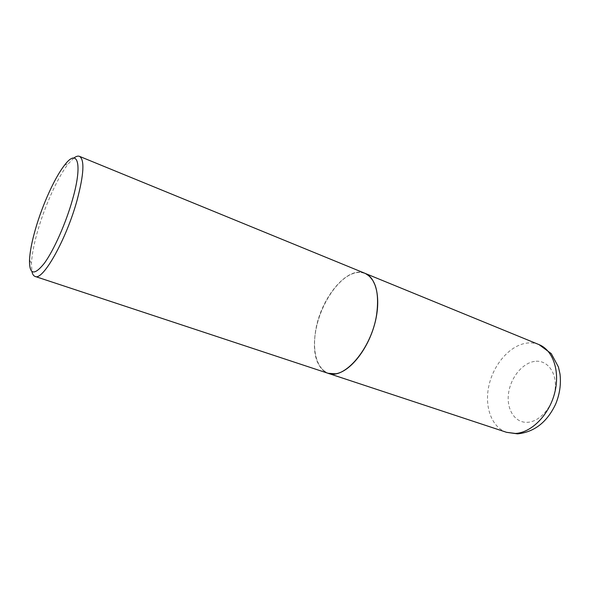 <?xml version="1.0" encoding="UTF-8"?>
<svg xmlns="http://www.w3.org/2000/svg" width="590" height="590" viewBox="0 0 590 590"><rect width="100%" height="100%" fill="white"/><g stroke="black" fill="none" stroke-linecap="round" stroke-linejoin="round"><path stroke-width="0.44" stroke-dasharray="2.95 2.21" d="M365.018 273.332C361.508 271.946 357.673 271.931 353.528 273.273C338.83 278.104 323.335 300.022 317.302 323.394C311.181 346.743 315.377 368.979 328.062 373.3M376.641 314.684C381.413 286.312 369.665 267.735 353.506 273.399C337.392 278.664 320.577 304.506 315.916 329.921C311.041 355.364 319.522 376.42 335.813 373.654C352.016 371.331 372.113 343.011 376.641 314.684M364.959 273.303C347.628 265.493 321.152 297.419 315.731 329.899C312.029 353.026 316.122 367.481 328.003 373.278M73.927 157.987L68.352 163.755C58.012 176.72 45.098 205.217 37.804 230.572C33.999 243.773 31.882 254.777 31.454 263.575L31.934 271.584M539.009 344.604C534.828 342.93 530.41 342.48 525.742 343.262C509.281 346.072 493.491 364.672 488.911 385.602C484.22 406.517 491.485 427.293 506.581 432.323M534.466 361.412C522.076 363.167 510.247 378.249 508.455 394.009C506.486 409.777 515.151 423.229 527.74 422.3C540.3 421.629 553.56 405.78 555.168 388.943C556.967 372.091 546.871 359.413 534.466 361.412M64.553 165.185L68.352 163.755M29.5 260.013L31.454 263.575"/><path stroke-width="0.89" d="M328.062 373.3L335.784 373.795C349.818 371.619 367.157 350.416 374.259 325.54C381.472 300.664 376.922 277.942 365.07 273.354L365.018 273.332M31.934 271.584C32.516 274.291 33.564 275.906 35.076 276.43L328.003 373.278C344.147 380.307 371.634 348.491 376.619 314.618C379.518 292.411 375.631 278.642 364.959 273.303L79.466 156.343C77.969 155.767 76.125 156.313 73.927 157.987M35.076 276.43C42.819 281.187 66.545 239.179 77.216 199.737C83.942 174.065 84.695 159.602 79.466 156.343M72.592 199.339C82.902 163.29 77.57 147.699 64.553 165.185C54.811 177.465 42.539 204.605 35.584 228.706C31.956 241.258 29.928 251.694 29.5 260.013C29.294 274.689 34.183 275.84 44.184 263.465C53.712 250.603 65.881 223.3 72.592 199.339M539.009 344.604L551.259 353.617L558.435 366.995L560.006 374.067C561.186 384.156 559.733 394.157 555.655 404.091C547.122 422.116 534.444 432.042 517.614 433.864L506.581 432.323L515.446 433.451C531.347 432.728 548.966 415.109 554.607 393.228C560.367 371.361 553.029 350.136 539.009 344.604L365.07 273.354M506.581 432.323L328.121 373.315"/></g></svg>
